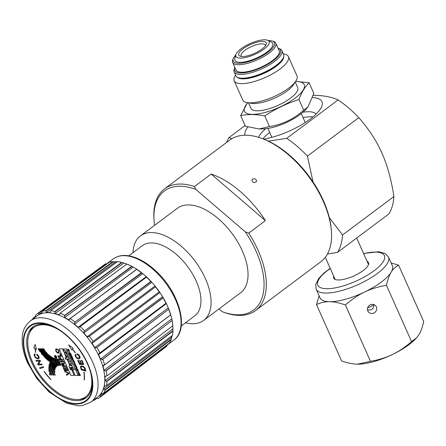 <?xml version="1.0" encoding="UTF-8"?>
<svg xmlns="http://www.w3.org/2000/svg" width="446" height="446" viewBox="0 0 446 446"><rect width="100%" height="100%" fill="white"/><g stroke="black" fill="none" stroke-linecap="round" stroke-linejoin="round"><path stroke-width="0.67" d="M237.261 77.203A25.589 8.29 -24 0 0 263.486 73.579A25.589 8.29 -24 0 0 283.723 56.519M283.299 57.763L282.753 58.967A25.065 8.123 156 0 1 266.373 72.029A25.065 8.123 156 0 1 243.26 78.613A25.065 8.123 156 0 1 239.731 78.122L238.465 77.721A26.119 8.463 -24 0 0 242.145 78.234A26.119 8.463 -24 0 0 266.234 71.371A26.119 8.463 -24 0 0 283.299 57.763A26.119 8.463 -24 0 0 283.567 54.473L281.861 50.638A26.119 8.463 156 0 1 268.464 65.439A26.119 8.463 156 0 1 240.439 74.398A26.119 8.463 156 0 1 234.139 71.89A26.119 8.463 156 0 1 234.401 68.595L234.897 67.502A25.065 8.123 156 0 0 240.74 72.96A25.065 8.123 156 0 0 271.006 62.284A25.065 8.123 156 0 0 278.092 48.268L279.235 48.636A26.119 8.463 156 0 1 281.861 50.638M269.49 126.58C282.418 124.54 293.825 119.065 303.704 110.162L307.98 106.928L305.242 109.939A29.023 9.405 156 0 1 262.56 128.944L259.07 128.961L269.49 126.58L264.746 115.927C256.01 114.221 247.982 114.109 240.662 115.592L247.48 102.664M283.316 53.91L283.834 53.994A29.681 9.617 156 0 1 288.434 56.648A29.681 9.617 156 0 1 265.231 77.504A29.681 9.617 156 0 1 234.206 80.793A29.681 9.617 156 0 1 235.31 75.603L235.594 75.157M234.206 80.793L242.752 99.993A29.681 9.617 -24 0 0 247.352 102.647A29.681 9.617 -24 0 0 273.777 96.704A29.681 9.617 -24 0 0 295.876 81.038A29.681 9.617 -24 0 0 296.98 75.848L288.434 56.648M295.876 81.038L293.501 84.701A25.589 8.29 156 0 1 274.446 98.209A25.589 8.29 156 0 1 251.661 103.327L247.352 102.647M295.592 81.473A32.714 10.598 156 0 1 297.638 96.124A32.714 10.598 156 0 1 257.381 114.048A32.714 10.598 156 0 1 247.865 102.725M295.642 81.395L309.089 82.75C305.003 86.747 301.624 92.333 298.959 99.508C286.845 103.388 275.444 108.863 264.746 115.927M295.246 82.008L297.699 87.522A25.589 8.29 156 0 1 277.696 105.501A25.589 8.29 156 0 1 250.942 108.339L248.489 102.825M303.704 110.162L298.959 99.508M259.07 128.961L245.406 126.246L240.662 115.592M307.98 106.928L313.833 93.409L309.089 82.75M367.805 310.979A4.75 4.477 -39.2 0 1 375.749 305.928A4.75 4.477 -39.2 0 1 374.417 312.746A4.75 4.477 -39.2 0 1 367.805 310.979M367.482 309.881C371.585 310.572 373.726 308.816 373.893 304.612M367.075 261.367A19.05 6.172 156 0 1 368.513 262.655A19.05 6.172 156 0 1 353.622 276.041A19.05 6.172 156 0 1 333.708 278.148A19.05 6.172 156 0 1 333.719 276.219M416.675 337.75L416.202 338.269A39.577 12.822 156 0 1 392.374 354.531C398.724 351.509 405.119 347.211 411.547 341.625L416.675 337.75L418.984 334.628C420.868 331.545 422.44 327.174 423.7 321.521L398.601 265.153C395.513 266.691 393.032 269.027 391.164 272.149A39.577 12.822 -24 0 0 392.341 265.704L388.483 257.041L385.127 253.473L378.732 251.745L363.551 253.445M330.191 268.297L324.359 272.707L318.728 278.499L315.779 284.319L316.181 289.231L320.033 297.9A39.577 12.822 -24 0 0 329.583 301.708C325.112 301.624 320.746 302.572 316.493 304.557L341.591 360.925C347.674 363.055 352.948 364.142 357.397 364.181L370.487 361.327C378.749 359.861 386.046 357.597 392.374 354.531A39.577 12.822 156 0 1 357.993 364.187A39.577 12.822 156 0 1 357.987 364.187L357.982 364.187M391.125 262.967L398.601 265.153M386.448 285.262C378.186 286.728 370.894 288.991 364.56 292.058A39.577 12.822 -24 0 0 391.164 272.149C389.28 275.238 387.708 279.603 386.448 285.262L411.547 341.625M316.493 304.557L319.096 295.782M345.394 304.964C339.306 302.834 334.037 301.747 329.583 301.708A39.577 12.822 -24 0 0 364.56 292.058C358.21 295.079 351.822 299.377 345.394 304.964L370.487 361.327M367.593 307.985A18.191 5.893 -24 0 0 373.904 304.696M265.431 45.849A13.246 4.293 -24 0 0 265.309 45.118A13.246 4.293 -24 0 0 251.46 46.585A13.246 4.293 -24 0 0 241.108 55.889A13.246 4.293 -24 0 0 241.57 56.475M240.288 58.103A18.191 5.893 156 0 1 235.834 54.747A18.191 5.893 156 0 1 250.117 43.563A18.191 5.893 156 0 1 267.99 40.43A18.191 5.893 156 0 1 261.679 50.727A18.191 5.893 156 0 1 240.288 58.103M242.401 56.514A15.041 4.873 156 0 1 240.282 56.224A15.041 4.873 156 0 1 250.535 44.5A15.041 4.873 156 0 1 266.106 44.728A15.041 4.873 156 0 1 256.277 52.567A15.041 4.873 156 0 1 242.401 56.514M267.99 40.43L271.463 42.203A20.728 6.718 156 0 1 264.272 53.938A20.728 6.718 156 0 1 239.903 62.34A20.728 6.718 156 0 1 234.825 58.515L235.834 54.747M234.139 71.89L235.845 75.72A26.119 8.463 -24 0 0 238.465 77.721M268.247 40.564A22.584 7.32 156 0 1 272.199 40.993L273.465 41.394A23.638 7.66 156 0 1 275.84 43.212A23.638 7.66 156 0 1 263.714 56.603A23.638 7.66 156 0 1 238.348 64.715A23.638 7.66 156 0 1 232.645 62.44A23.638 7.66 156 0 1 232.884 59.463L233.431 58.253A22.584 7.32 156 0 1 235.756 55.025M275.84 43.212L279.19 50.738A23.638 7.66 156 0 1 267.065 64.129A23.638 7.66 156 0 1 241.699 72.241A23.638 7.66 156 0 1 235.995 69.966L232.645 62.44M272.199 40.993A22.584 7.32 156 0 1 266.011 53.598A22.584 7.32 156 0 1 238.655 63.276A22.584 7.32 156 0 1 233.431 58.253M226.59 142.458A80.202 43.563 53.2 0 1 229.038 137.541L231.903 138.661M245.088 125.527L229.038 137.541M302.929 112.208A31.66 10.258 156 0 1 316.069 114.087M258.647 137.351A31.66 10.258 156 0 1 265.794 128.743M312.735 97.624A42.002 13.609 156 0 1 321.527 106.934A42.002 13.609 156 0 1 263.709 139.141M244.999 135.222A42.002 13.609 156 0 1 247.792 127.026M268.408 141.153L286.75 138.344A80.202 43.563 53.2 0 1 307.428 156.089L313.036 181.94M329.326 217.67L342.545 234.964A80.202 43.563 53.2 0 1 337.51 252.352L327.431 254.053M342.545 234.964L393.918 196.53C391.348 179.727 387.34 165.198 381.893 152.956C376.435 140.719 368.742 128.95 358.801 117.655L307.428 156.089M286.75 138.344L338.129 99.91C331.529 97.011 323.751 95.5 314.798 95.372L313.365 95.36M337.51 252.352L388.89 213.918A80.202 43.563 -126.8 0 0 393.918 196.53M358.801 117.655A80.202 43.563 -126.8 0 0 338.129 99.91M33.907 327.47A43.268 23.504 53.2 0 1 33.941 327.442A43.268 23.504 53.2 0 1 43.212 324.694A43.268 23.504 53.2 0 1 57.199 328.808M91.034 374.032A43.268 23.504 53.2 0 1 85.783 396.734A43.268 23.504 53.2 0 1 85.744 396.756M74.376 369.801L72.798 369.779L71.745 367.409L70.468 367.392L71.522 369.762L70.524 369.745L69.331 367.064A2.024 1.098 53.2 0 1 69.398 365.464A2.024 1.098 53.2 0 1 69.832 365.335L70.479 365.341A2.024 1.098 53.2 0 1 72.542 367.108L72.871 367.861L73.518 367.872L74.376 369.801M70.468 367.392L71.817 367.359L72.871 369.723L74.348 369.745M69.437 365.436A2.024 1.098 -126.8 0 0 69.403 367.013L70.596 369.695L71.494 369.706M68.043 355.635L68.706 357.123L68.121 357.815L69.019 357.826L69.643 359.231L65.701 359.175L65.077 357.77L67.313 357.803L66.036 357.09L65.372 355.596L67.179 356.666L68.043 355.635M65.172 357.776L65.774 359.125L69.621 359.175M65.501 355.674L66.103 357.034L67.313 357.803M68.054 355.657L67.179 356.666M70.089 363.769L70.875 363.78L69.871 363.551L70.552 365.084L69.587 365.068L68.651 362.966A1.115 0.608 53.2 0 1 68.69 362.08A1.115 0.608 53.2 0 1 68.929 362.007L70.892 362.035L71.996 364.505A1.054 0.574 53.2 0 1 71.957 365.341A1.054 0.574 53.2 0 1 71.734 365.408L71.477 365.402A1.054 0.574 53.2 0 1 70.407 364.482L70.089 363.769M69.871 363.551L70.875 363.78M68.723 362.057A1.115 0.608 -126.8 0 0 68.723 362.91L69.66 365.018L70.529 365.029M70.184 363.769L70.479 364.432A1.054 0.574 -126.8 0 0 71.55 365.352L71.806 365.352A1.054 0.574 -126.8 0 0 71.99 365.313M64.57 352.435A1.455 0.792 -126.8 0 0 64.558 353.561L64.938 354.414A1.455 0.792 -126.8 0 0 66.421 355.691L67.251 355.702A1.455 0.792 -126.8 0 0 67.524 355.629M67.541 354.509A1.455 0.792 53.2 0 1 67.491 355.663A1.455 0.792 53.2 0 1 67.179 355.752L66.348 355.741A1.455 0.792 53.2 0 1 64.871 354.47L64.486 353.611A1.455 0.792 53.2 0 1 64.536 352.457A1.455 0.792 53.2 0 1 64.848 352.362L65.573 352.373L66.298 354.001L65.713 354.208L66.554 354.219L65.729 352.379L66.599 352.39L67.541 354.509M65.618 353.99L66.276 353.946M65.83 352.379L66.554 354.219M67.09 359.454L68.054 359.47L68.444 360.346L70.15 360.368L70.775 361.773L68.768 361.745A1.054 0.574 53.2 0 1 67.697 360.825L67.09 359.454M67.184 359.459L67.77 360.775A1.054 0.574 -126.8 0 0 68.84 361.695L70.752 361.717M62.791 349.809L63.761 349.82L64.152 350.701L65.857 350.723L66.482 352.128L64.475 352.1A1.054 0.574 53.2 0 1 63.404 351.18L62.791 349.809M62.886 349.809L63.477 351.125A1.054 0.574 -126.8 0 0 64.547 352.045L66.46 352.072M70.719 367.61L74.198 375.421L70.875 375.37L59.078 348.883L66.348 348.984L78.145 375.476L75.162 375.432L71.683 367.627L70.719 367.61M70.814 367.61L74.198 375.421M66.348 348.984L59.078 348.883M66.421 348.928L78.145 375.476M56.202 349.525C55.901 351.281 56.709 352.212 58.616 352.323M58.705 350.969L58.593 352.34C56.653 352.295 55.839 351.37 56.151 349.558C57.071 349.207 57.924 349.675 58.705 350.969M55.867 348.923L55.884 348.911C58.342 349.112 59.379 350.439 59 352.881L58.95 352.92M55.728 350.924L55.811 348.962C58.27 349.168 59.307 350.489 58.933 352.937C57.813 353.355 56.748 352.686 55.728 350.924M63.181 364.404L63.85 365.915L62.758 365.904L62.083 364.393L62.072 363.557L63.181 364.404M62.111 363.529L62.83 365.848L63.828 365.865M62.652 366.478L61.715 364.388L61.682 362.972L63.427 364.237A1.996 1.082 53.2 0 1 63.588 363.401L64.179 362.565L64.514 363.312L63.85 364.287A1.227 0.669 -126.8 0 0 63.856 365.084L64.23 365.921L65.685 365.943L65.947 366.523L62.652 366.478M61.726 362.944L63.41 364.02M64.514 363.312L64.179 362.565M64.581 363.256L63.923 364.237A1.227 0.669 -126.8 0 0 63.929 365.034L63.856 365.084M63.929 365.034L64.23 365.921M64.302 365.871L65.685 365.943M65.757 365.893L65.947 366.523M51.357 362.665A22.35 12.137 53.2 0 1 50.61 362.213L54.808 371.635A15.197 8.257 -126.8 0 0 54.836 372.282L50.281 362.052A22.239 12.075 53.2 0 1 50.431 361.84L46.2 352.346A15.42 8.374 -126.8 0 0 47.287 353.533L51.357 362.665L47.287 353.533M50.744 362.291L54.808 371.635M54.875 371.585A15.197 8.257 -126.8 0 0 54.908 372.232L54.836 372.282M47.36 353.477A15.42 8.374 -126.8 0 1 46.273 352.29L46.2 352.346M35.156 357.48L34.086 355.049L34.253 354.224L34.883 353.879L35.245 354.631L34.671 355.573L35.591 357.318L37.414 358.227L38.507 357.731L38.295 356.471L36.778 354.938L36.706 354.241L38.529 355.986L39.092 358.194L38.685 358.835L37.458 358.952L35.156 357.48M34.955 353.829L35.245 354.631M34.721 355.211L34.671 355.573M34.743 355.518L34.749 355.886M34.821 355.83L34.888 356.265M34.955 356.209L35.061 356.61M35.128 356.555L35.262 356.928M35.396 356.956L35.591 357.318M35.663 357.263L35.875 357.569M37.035 354.425L36.706 354.241M37.414 354.587L37.631 354.871M37.704 354.815L37.899 355.127M38.155 355.289L38.323 355.657M38.395 355.607L38.529 355.986M38.601 355.93L38.707 356.326M38.774 356.276L38.852 356.688M38.997 356.85L39.031 357.291M39.103 357.24L39.092 357.636M39.159 357.58L39.114 357.932M39.181 357.882L39.092 358.194M50.822 356.549L50.894 356.493A15.42 8.374 -126.8 0 1 50.052 355.88L49.98 355.936A15.42 8.374 -126.8 0 0 50.822 356.549L54.167 364.07A22.35 12.137 53.2 0 1 53.481 363.769L55.432 368.151A15.197 8.257 -126.8 0 0 55.304 368.463L51.747 360.485A22.239 12.075 53.2 0 1 51.825 360.424A22.239 12.075 53.2 0 1 51.942 360.34L49.98 355.936M50.894 356.493L54.167 364.07M53.598 363.825L55.432 368.151M55.499 368.095A15.197 8.257 -126.8 0 0 55.371 368.407L55.304 368.463M73.038 348.226L72.453 349.045A33.4 18.141 53.2 0 1 75.318 352.803L75.218 352.864A33.188 18.03 -126.8 0 0 72.386 349.14L71.8 349.959L68.634 344.914L73.111 348.17L72.453 349.045M72.525 348.989A33.4 18.141 53.2 0 1 75.391 352.747L75.318 352.803M72.403 349.162L71.8 349.959M73.111 348.17L68.634 344.914M52.282 357.463L55.432 364.533A22.35 12.137 53.2 0 1 54.758 364.298L56.023 367.136A15.197 8.257 -126.8 0 0 55.867 367.365L52.561 359.944A22.239 12.075 53.2 0 1 52.767 359.833L51.507 357.001A15.42 8.374 -126.8 0 0 52.282 357.463L55.432 364.533M54.875 364.343L56.023 367.136M56.096 367.086A15.197 8.257 -126.8 0 0 55.934 367.309L55.867 367.365M52.355 357.413A15.42 8.374 -126.8 0 1 51.58 356.951L51.507 357.001M41.394 348.778L41.952 348.789L46.579 359.181A22.35 12.137 53.2 0 1 45.648 358.333L41.394 348.778L41.952 348.789M42.024 348.733L46.579 359.181M56.174 358.963L56.246 358.913A15.42 8.374 -126.8 0 1 55.332 358.695L55.265 358.746A15.42 8.374 -126.8 0 0 56.174 358.963L59.011 365.335A15.197 8.257 -126.8 0 0 58.281 365.519L55.265 358.746M56.246 358.913L59.011 365.335M59.223 365.307L56.419 359.008A15.42 8.374 -126.8 0 0 57.283 359.108L60.015 365.252A15.192 8.251 -126.8 0 0 59.223 365.307M57.283 359.108L57.35 359.052A15.42 8.374 -126.8 0 1 56.491 358.958L56.419 359.008M57.35 359.052L60.015 365.252M63.455 367.426L64.637 370.074L65.657 370.091L64.553 367.61L64.932 367.615L66.036 370.096L67.162 370.113L65.936 367.353L66.315 367.359L67.809 370.71L64.514 370.665L63.07 367.42L63.527 367.376L64.637 370.074M64.709 370.024L65.629 370.035M64.932 367.615L64.553 367.61M65.004 367.565L66.036 370.096M66.108 370.041L67.14 370.057M66.315 367.359L65.936 367.353M66.387 367.309L67.809 370.71M63.527 367.376L63.07 367.42M49.657 363.15A22.239 12.075 53.2 0 1 49.818 362.821L55.332 375.214L49.657 363.15M55.332 375.214L49.818 362.821M66.599 375.342L66.309 374.701L68.617 373.335L65.032 371.836L64.765 371.228L68.84 373.034L69.113 373.648L66.599 375.342M68.606 373.33L66.309 374.701M68.84 373.034L64.765 371.228M68.913 372.979L69.113 373.648M40.514 348.766L40.898 348.772L44.778 357.486A22.35 12.137 53.2 0 1 44.065 356.755L40.514 348.766L40.898 348.772M40.971 348.716L44.778 357.486M58.164 356.404L57.896 355.802L60.795 355.841L59.814 353.628L60.204 353.633L61.459 356.449L58.164 356.404M60.773 355.785L57.896 355.802M60.204 353.633L59.814 353.628M60.277 353.583L61.459 356.449M53.135 375.153L48.82 366.049A22.239 12.075 53.2 0 1 48.893 365.625L53.135 375.153L48.893 365.625M69.046 351.582L69.052 352.084L69.883 352.652M68.979 352.139L69.007 351.61L69.855 352.68L68.979 352.139M68.851 351.219L70.072 352.998M69.849 353.087L68.807 351.247L69.849 353.087M71.154 355.785A0.58 0.312 53.2 0 1 71.388 355.875A0.859 0.468 53.2 0 1 71.789 356.415A0.513 0.279 53.2 0 1 71.845 356.806L71.639 356.755A0.636 0.346 53.2 0 1 71.483 356.549L71.327 356.27A2.732 1.483 -126.8 0 0 71.048 355.785L71.154 355.785A2.732 1.483 53.2 0 1 71.399 356.22L71.483 356.549M71.393 357.129L71.288 357.09A0.78 0.424 53.2 0 1 70.847 356.638A2.007 1.093 53.2 0 1 70.451 355.735L71.254 355.423A0.886 0.479 -126.8 0 0 71.405 355.367A0.886 0.479 -126.8 0 0 71.438 355.339L71.594 355.696A0.708 0.385 53.2 0 1 71.566 355.724A0.708 0.385 53.2 0 1 71.483 355.763A1.7 0.925 53.2 0 1 71.706 356.025A1.383 0.753 53.2 0 1 72.124 356.973L71.616 356.995A1.316 0.714 53.2 0 1 71.327 356.583L71.059 356.081A1.483 0.803 -126.8 0 0 70.881 355.785L70.713 355.964A1.037 0.563 -126.8 0 0 70.981 356.577L71.271 356.794M70.691 355.362L71.254 355.423M71.321 355.373A0.886 0.479 -126.8 0 0 71.438 355.339L71.594 355.696M71.639 355.668L71.566 355.724A1.7 0.925 53.2 0 1 71.778 355.975A1.383 0.753 53.2 0 1 72.191 356.923L72.124 356.973M70.786 355.914A1.037 0.563 -126.8 0 0 71.053 356.521L70.981 356.577M71.053 356.521L71.343 356.739M73.295 361.148A0.669 0.362 -126.8 0 0 73.317 361.673A0.669 0.362 -126.8 0 0 73.78 362.18M73.824 362.275A0.669 0.362 53.2 0 1 73.261 361.762A0.669 0.362 53.2 0 1 73.255 361.176A0.669 0.362 53.2 0 1 73.317 361.143L73.824 362.275M73.322 360.786L73.991 362.291A0.691 0.379 -126.8 0 0 74.114 362.247A0.691 0.379 -126.8 0 0 74.142 361.717A0.691 0.379 -126.8 0 0 73.646 361.154L73.518 360.814A0.808 0.44 53.2 0 1 74.03 361.243A1.539 0.836 53.2 0 1 74.46 362.247A0.892 0.485 53.2 0 1 74.331 362.598A0.892 0.485 53.2 0 1 74.108 362.654L73.077 360.847L73.389 360.736L73.991 362.291M74.46 362.247L74.527 362.191A1.539 0.836 53.2 0 0 74.103 361.193A0.808 0.44 53.2 0 0 73.59 360.764L73.518 360.814M74.527 362.191A0.892 0.485 53.2 0 1 74.404 362.542A0.892 0.485 53.2 0 1 74.365 362.565M83.776 372.075L83.926 372.137A33.4 18.141 53.2 0 1 84.3 379.992L84.149 379.88A33.188 18.03 -126.8 0 0 83.776 372.075L83.926 372.137M83.999 372.087A33.4 18.141 53.2 0 1 84.372 379.942L84.3 379.992M77.414 370.788L77.983 371.986L77.805 371.072A0.524 0.284 53.2 0 1 77.899 370.71L78.758 372.365L78.095 371.078L78.212 372.304L77.37 370.81L78.005 371.936M77.972 370.659L78.786 372.332M78.161 371.273L78.234 371.83M78.306 371.774L78.245 372.271M78.624 374.127L78.691 374.038A1.037 0.563 53.2 0 1 78.217 372.901A0.535 0.29 53.2 0 1 78.401 372.795L79.221 372.811L79.371 373.151L78.552 373.163L79.053 374.099L79.945 374.456L78.764 374.439L78.736 374.077M78.474 372.745L79.221 372.811M79.288 372.756L79.371 373.151M78.596 373.146L79.12 374.049L79.795 374.11M79.862 374.055L79.945 374.456M71.934 358.779A0.535 0.29 53.2 0 1 72.113 358.679L72.932 358.69L73.083 359.03L72.263 359.041L72.765 359.978L73.657 360.335L72.475 360.318L72.403 359.916A1.037 0.563 53.2 0 1 71.934 358.779M72.185 358.623L72.932 358.69M73.005 358.634L73.083 359.03M72.308 359.024L72.837 359.928L73.506 359.989M73.579 359.939L73.657 360.335M69.504 354.57L69.922 354.23L70.797 354.587L70.931 354.196L71.098 354.904L70.228 354.921L70.345 355.183L69.504 354.57L69.894 354.52M69.994 354.18L70.072 354.576M70.145 354.52L70.797 354.587M70.998 354.141L71.098 354.514M71.17 354.464L71.131 354.871M76.344 369.935L76.762 369.94L76.606 369.595L77.682 369.935L77.771 369.561L77.939 370.269L77.069 370.286L77.186 370.548L76.344 369.935L76.734 369.885M76.835 369.544L76.913 369.94M76.985 369.885L77.637 369.946M77.838 369.505L77.939 369.879M78.011 369.829L77.972 370.236M76.322 368.959L76.5 368.965A0.675 0.368 53.2 0 1 76.01 368.173L76.784 368.937L77.492 368.942L77.649 369.288L76.461 369.271L76.422 368.909M76.322 368.245L76.784 368.937M76.857 368.881L77.492 368.942M77.565 368.892L77.649 369.288M50.181 375.075L49.93 375.069A22.239 12.075 53.2 0 1 49.434 373.386L50.181 375.075L49.434 373.386M68.996 353.511L69.375 353.856L69.219 353.511M69.292 353.461L69.375 353.856M69.448 353.516L70.635 353.533L70.791 353.879L69.598 353.862L69.52 353.466L70.635 353.533M70.708 353.483L70.791 353.879M78.596 375.064L80.23 375.086L80.397 375.46L78.758 375.437L78.663 375.014L80.23 375.086M80.302 375.036L80.397 375.46M72.224 357.787L72.352 357.397L72.525 358.11L71.611 358.383L70.931 357.77L71.343 357.776L71.193 357.43L72.291 357.737M71.321 357.72L70.931 357.77M71.416 357.38L71.499 357.776M71.572 357.725L72.291 357.731M72.425 357.346L72.525 357.72M72.598 357.664L72.553 358.077M38.178 348.733L38.713 348.744L40.056 351.771A22.35 12.137 53.2 0 1 38.178 348.733L38.713 348.744M38.78 348.688L40.056 351.771M68.115 350.523L68.182 350.428A1.037 0.563 53.2 0 1 67.708 349.29A0.535 0.29 53.2 0 1 67.892 349.19L68.706 349.201L68.862 349.541L68.043 349.558L68.539 350.495L69.437 350.846L68.255 350.829L68.221 350.467M67.959 349.134L68.706 349.201M68.779 349.151L68.862 349.541M68.082 349.536L68.612 350.439L69.281 350.506M69.353 350.45L69.437 350.846M76.885 367.883A0.535 0.29 53.2 0 1 76.701 367.983L75.887 367.972L75.731 367.632L76.556 367.621L76.054 366.684L75.157 366.328L76.338 366.344L76.417 366.746A1.037 0.563 53.2 0 1 76.885 367.883L76.957 367.833A0.535 0.29 53.2 0 1 76.863 367.922M76.578 367.588L75.731 367.632M76.338 366.344L75.157 366.328M76.411 366.294L76.478 366.657M76.483 366.696A1.037 0.563 53.2 0 1 76.957 367.833M44.121 371.585L44.221 371.524A33.188 18.03 -126.8 0 0 50.838 379.418L50.777 379.524A33.4 18.141 53.2 0 1 44.121 371.585L44.221 371.524M44.288 371.468A33.188 18.03 -126.8 0 0 50.905 379.362L50.838 379.418M48.859 370.565A22.239 12.075 53.2 0 1 48.77 369.779L51.139 375.103L48.859 370.565M51.139 375.103L48.77 369.779M74.928 365.452L73.852 363.083A0.764 0.413 53.2 0 1 73.88 363.061A0.764 0.413 53.2 0 1 74.025 363.011L75.017 363.373L74.081 363.479A0.541 0.295 -126.8 0 0 74.683 364.215L75.547 364.572L74.61 364.705A0.563 0.307 -126.8 0 0 75.257 365.419L76.082 365.776L74.895 365.759L74.928 365.452M74.092 362.96L74.861 363.022M74.934 362.972L75.017 363.373M74.147 363.423A0.541 0.295 -126.8 0 0 74.755 364.165L75.396 364.226M75.463 364.176L75.547 364.572M74.683 364.655A0.563 0.307 -126.8 0 0 75.329 365.369L75.257 365.419M75.329 365.369L75.931 365.43M75.998 365.374L76.082 365.776M48.686 368.089A22.239 12.075 53.2 0 1 48.692 367.543L52.071 375.125L48.686 368.089M52.071 375.125L48.692 367.543M60.6 361.879L60.333 361.277L63.627 361.321L63.895 361.923L60.6 361.879M63.627 361.321L60.333 361.277M63.7 361.271L63.895 361.923M39.276 348.75L39.772 348.755L42.604 355.116A22.35 12.137 53.2 0 1 41.506 353.756L39.276 348.75L39.772 348.755M39.845 348.705L42.604 355.116M40.062 368.513L39.627 367.783L43.184 366.712L43.619 367.443L40.062 368.513M43.184 366.712L39.627 367.783M43.256 366.657L43.619 367.443M49.172 364.443A22.239 12.075 53.2 0 1 49.305 364.02L54.278 375.186L53.949 375.175L49.172 364.443M54.278 375.186L49.305 364.02M59.853 360.195L58.51 357.179L58.894 357.185L59.976 359.604L61.002 359.615L60.065 357.519L60.455 357.525L61.392 359.621L62.88 359.643L63.148 360.24L59.853 360.195M58.894 357.185L58.51 357.179M58.967 357.129L59.976 359.604M60.043 359.548L60.974 359.565M60.455 357.525L60.065 357.519M60.528 357.475L61.392 359.621M61.459 359.571L62.88 359.643M62.953 359.593L63.148 360.24M55.048 355.635A1.416 0.769 53.2 0 1 56.363 356.627A1.416 0.769 53.2 0 1 56.441 357.987A1.416 0.769 53.2 0 1 54.975 357.313A1.416 0.769 53.2 0 1 54.747 355.724A1.416 0.769 53.2 0 1 55.048 355.635M54.78 355.696A1.416 0.769 -126.8 0 0 55.048 357.263A1.416 0.769 -126.8 0 0 56.475 357.96M55.003 355.529A1.533 0.831 53.2 0 1 56.425 356.605A1.533 0.831 53.2 0 1 56.508 358.082A1.533 0.831 53.2 0 1 54.925 357.352A1.533 0.831 53.2 0 1 54.674 355.629A1.533 0.831 53.2 0 1 55.003 355.529M54.713 355.601A1.533 0.831 53.2 0 1 54.747 355.573A1.533 0.831 53.2 0 1 55.075 355.479A1.533 0.831 53.2 0 1 56.497 356.555A1.533 0.831 53.2 0 1 56.581 358.026A1.533 0.831 53.2 0 1 56.542 358.054M57.528 359.108L58.354 359.119L61.085 365.263L60.26 365.252L57.528 359.108L58.354 359.119M58.42 359.069L61.085 365.263M54.373 359.247A22.239 12.075 53.2 0 1 54.641 359.186L54.306 358.422A15.42 8.374 -126.8 0 0 54.908 358.64L57.79 365.112A22.35 12.137 53.2 0 1 57.25 365.018L57.601 365.804A15.197 8.257 -126.8 0 0 57.356 365.937L54.445 359.192A22.239 12.075 53.2 0 1 54.629 359.153M54.908 358.64L54.981 358.584A15.42 8.374 -126.8 0 1 54.373 358.372L54.306 358.422M54.981 358.584L57.79 365.112M57.356 365.034L57.601 365.804M53.637 358.149L56.636 364.878A22.35 12.137 53.2 0 1 56.006 364.711L56.748 366.372A15.197 8.257 -126.8 0 0 56.57 366.528L53.453 359.532A22.239 12.075 53.2 0 1 53.654 359.459L52.918 357.803A15.42 8.374 -126.8 0 0 53.637 358.149L56.636 364.878M56.118 364.744L56.748 366.372M53.71 358.093A15.42 8.374 -126.8 0 1 52.99 357.753L52.918 357.803M48.263 360.569A22.35 12.137 53.2 0 1 47.482 359.95L42.515 348.794L43.022 348.8L48.33 360.513L43.022 348.8M43.095 348.75L42.515 348.794M35.044 348.521L33.718 347.674L35.212 344.446L36.527 349.469L35.201 348.621A33.188 18.03 -126.8 0 0 35.663 352.312L35.513 352.245A33.4 18.141 53.2 0 1 35.044 348.521M36.527 349.469L35.212 344.446M35.279 348.672A33.188 18.03 -126.8 0 0 35.736 352.256L35.663 352.312M43.675 348.755L43.602 348.811A15.42 8.374 -126.8 0 0 45.13 351.019L49.907 361.756A22.35 12.137 53.2 0 1 49.099 361.193L43.675 348.755A15.42 8.374 -126.8 0 0 45.197 350.969L45.13 351.019M45.197 350.969L49.907 361.756M75.697 356.856L75.14 355.473L75.413 354.341L75.948 355.027L75.931 356.426L76.863 357.686L78.089 358.21L79.265 357.692L79.143 356.198L78.212 354.988L77.113 354.559L76.79 353.79L77.381 353.912L79.343 355.707L79.934 358.077L79.148 358.868L78.033 358.913L76.712 358.132L75.697 356.856M75.948 355.027L75.413 354.341M75.881 355.194L75.736 355.484M75.803 355.434L75.725 355.746M75.798 355.713L75.792 356.081M75.865 356.025L75.931 356.426M76.004 356.371L76.104 356.744M76.177 356.694L76.344 357.112M76.417 357.056L76.6 357.424M76.667 357.374L76.863 357.686M77.604 358.054L78.089 358.21M77.091 353.834L76.79 353.79M78.234 354.286L78.446 354.576M78.513 354.52L78.713 354.849M78.786 354.793L78.97 355.155M79.042 355.1L79.21 355.495M79.416 355.657L79.566 356.103M79.639 356.047L79.745 356.465M79.812 356.415L79.873 356.806M79.945 356.75L79.962 357.118M80.051 357.185L80.018 357.547M80.085 357.491L79.996 357.82M80.068 357.77L79.934 358.077M80.007 358.026L79.828 358.305M52.756 363.423A22.35 12.137 53.2 0 1 52.126 363.094L54.992 369.528A15.197 8.257 -126.8 0 0 54.897 370.068L50.95 361.21A22.239 12.075 53.2 0 1 51.173 360.981L48.296 354.514A15.42 8.374 -126.8 0 0 49.11 355.233L52.756 363.423L49.11 355.233M52.249 363.161L54.992 369.528M55.059 369.478A15.197 8.257 -126.8 0 0 54.964 370.018L54.897 370.068M49.177 355.178A15.42 8.374 -126.8 0 1 48.369 354.464L48.296 354.514M77.777 360.374L78.267 360.385L79.75 363.724L81.021 363.741L79.628 360.613L80.113 360.619L81.506 363.746L82.917 363.763L81.367 360.296L81.858 360.301L83.736 364.521L79.594 364.466L77.777 360.374L78.267 360.385M78.334 360.329L79.75 363.724M79.823 363.668L80.994 363.685M80.113 360.619L79.628 360.613M80.185 360.569L81.506 363.746M81.573 363.691L82.889 363.713M81.858 360.301L81.367 360.296M81.93 360.251L83.736 364.521M38.534 364.176L41.74 364.114L42.069 364.828L37.999 364.917L37.642 364.148L39.465 361.115L36.265 361.182L35.931 360.463L40.006 360.379L40.363 361.148L38.534 364.176L41.74 364.114M41.812 364.059L42.069 364.828M40.006 360.379L35.931 360.463M40.079 360.329L40.363 361.148M40.435 361.093L38.607 364.126M81.607 369.266L81.105 366.997L81.562 366.562L82.404 366.634L84.183 367.76L85.091 370.18L81.607 369.266L85.069 370.102M81.406 366.623L81.172 367.381L81.674 369.216M80.72 367.956L80.486 366.668L80.877 365.932L83.157 366.272L84.707 367.755L85.844 371.05L81.284 369.857L80.72 367.956M83.999 366.768L84.227 367.114M84.3 367.064L84.707 367.755M84.773 367.699L84.902 368.123M84.985 368.095L85.058 368.48M85.13 368.429L85.186 368.836M85.325 369.004L85.844 371.05M55.298 357.213L55.064 356.421L55.666 357.213L55.298 357.213L55.644 357.162M55.109 356.399L55.365 357.157M54.975 356.198L55.527 356.477M54.947 356.7L54.936 356.22L55.521 356.649A0.675 0.368 53.2 0 1 55.577 356.365L55.889 356.337L55.795 357.218L56.374 357.419L55.259 357.402L54.947 356.7M55.962 356.282L55.666 356.934M55.739 356.884L55.795 357.218M55.867 357.162L56.285 357.224M90.505 372.081A43.268 23.504 53.2 0 1 85.71 396.784A43.268 23.504 53.2 0 1 40.971 376.218A43.268 23.504 53.2 0 1 33.874 327.492A43.268 23.504 53.2 0 1 43.139 324.744A43.268 23.504 53.2 0 1 58.922 329.867M45.436 324.839A41.969 22.796 53.2 0 1 51.195 325.781M92.244 380.65A41.969 22.796 53.2 0 1 91.519 386.437M29.43 333.285A44.321 24.073 53.2 0 1 33.812 326.271M86.87 397.185A44.321 24.073 53.2 0 1 78.903 399.41M102.68 393.283L99.503 395.713L100.434 396.394L166.966 345.533L166.949 346.024L100.924 396.5A52.238 28.377 53.2 0 1 99.798 397.447A52.238 28.377 53.2 0 1 98.137 398.557L95.89 398.378M93.816 399.945L96.18 398.3M172.184 335.576A50.654 27.513 53.2 0 1 171.164 338.86L171.348 337.471L103.5 389.286L104.699 390.033L171.158 339.283L171.175 339.724L105.217 390.094A52.238 28.377 53.2 0 1 103.511 393.405L101.482 393.428M101.365 393.5L101.287 393.578A50.827 27.607 -126.8 0 1 99.503 395.713M167.824 344.262A50.654 27.513 53.2 0 1 167.005 345.081L167.038 344.858M166.966 345.533L167.005 345.081M122.087 262.555L54.791 311.994L54.947 311.486L121.73 262.421L122.438 262.677A50.654 27.513 53.2 0 1 126.536 263.965A50.654 27.513 53.2 0 1 127.383 264.294A50.654 27.513 53.2 0 1 131.988 266.424A50.654 27.513 53.2 0 1 137.134 269.484A50.654 27.513 53.2 0 1 141.767 272.84A50.654 27.513 53.2 0 1 146.773 277.139A50.654 27.513 53.2 0 1 151.116 281.487A50.654 27.513 53.2 0 1 155.637 286.728A50.654 27.513 53.2 0 1 159.395 291.773A50.654 27.513 53.2 0 1 163.125 297.599A50.654 27.513 53.2 0 1 166.04 302.996A50.654 27.513 53.2 0 1 168.722 309.011A50.654 27.513 53.2 0 1 170.601 314.397A50.654 27.513 53.2 0 1 172.05 320.189A50.654 27.513 53.2 0 1 172.764 325.19A50.654 27.513 53.2 0 1 172.814 325.825A50.654 27.513 53.2 0 1 172.881 330.369L172.858 328.953L105.039 380.622L106.471 381.352L172.903 330.742L172.925 331.122L107.001 381.347A52.238 28.377 53.2 0 1 106.494 385.684L104.381 386.247L105.011 385.762M104.576 385.974L104.381 386.247A50.827 27.607 -126.8 0 1 103.5 389.286M171.348 337.471A49.935 27.122 -126.8 0 0 171.888 335.805M171.158 339.283L171.164 338.86M171.777 318.873L104.013 370.308L105.63 370.933L172.072 320.501L106.154 370.849A52.238 28.377 53.2 0 1 106.878 375.922L105.262 376.335L104.949 376.881L106.115 375.995M172.764 325.19L172.808 325.792A51.374 27.903 -126.8 0 0 172.095 320.802M172.858 328.953A49.935 27.122 -126.8 0 0 172.786 325.496M105.039 380.622A50.827 27.607 -126.8 0 0 104.949 376.881M172.903 330.742L172.881 330.369M168.254 307.857L100.495 359.047L102.234 359.487L168.733 309.251L102.731 359.325A52.238 28.377 53.2 0 1 104.637 364.783L103.372 365.252L102.97 366.121L170.729 314.815M170.601 314.397L170.601 314.837A51.374 27.903 -126.8 0 0 168.727 309.468M104.013 370.308A50.827 27.607 -126.8 0 0 102.97 366.121M172.072 320.501L172.05 320.189M100.495 359.047A50.827 27.607 -126.8 0 0 98.56 354.704L99.447 353.238L99.04 353.472M166.04 302.996L165.968 303.274A51.374 27.903 -126.8 0 0 163.058 297.895L96.509 347.802L163.125 297.599M162.55 296.64L94.725 347.607A50.827 27.607 -126.8 0 0 92.032 343.403L92.562 341.803M159.395 291.773L159.222 291.89A51.374 27.903 -126.8 0 0 155.476 286.862L88.854 336.669L87.093 336.769A50.827 27.607 -126.8 0 0 83.831 332.989L151.869 282.301M94.725 347.607L96.509 347.802M151.116 281.487L84.155 331.222L83.831 332.989M141.767 272.84L74.577 322.38L74.504 324.17L142.737 273.615M146.249 276.654L78.122 327.275A50.827 27.607 -126.8 0 0 74.504 324.17M84.155 331.222L150.82 281.465A51.374 27.903 -126.8 0 0 146.489 277.133L146.773 277.139M78.122 327.275L79.784 326.846L79.449 327.163M131.988 266.424L64.564 315.824L64.703 317.552L133.164 267.065M136.766 269.239L68.422 319.76A50.827 27.607 -126.8 0 0 64.703 317.552M74.577 322.38L141.332 272.707A51.374 27.903 -126.8 0 0 136.716 269.362L137.134 269.484M68.422 319.76L69.381 319.62L70.184 318.544A52.238 28.377 53.2 0 1 74.878 321.945M54.791 311.994L55.081 313.583L123.787 263.101L122.438 262.677M127.383 264.294L126.826 264.088A49.935 27.122 -126.8 0 0 123.787 263.101M59.848 313.873L58.655 314.748A50.827 27.607 -126.8 0 0 55.081 313.583M58.655 314.748L59.273 314.603L60.126 313.181A52.238 28.377 53.2 0 1 64.793 315.339L131.698 266.312M45.927 311.163L46.3 312.535L115.163 262.07L113.373 261.735L45.927 311.163L46.016 310.645L112.95 261.596L113.373 261.735M113.775 261.852A50.654 27.513 53.2 0 1 117.248 261.83M116.958 262.042A49.935 27.122 -126.8 0 0 115.163 262.07M50.136 312.094L49.484 312.579A50.827 27.607 -126.8 0 0 46.3 312.535M121.73 262.421A51.374 27.903 -126.8 0 0 117.482 261.657L50.627 310.711L49.807 312.462M106.884 264.043L106.148 263.909L38.573 313.376L38.964 314.475L42.231 312.083M106.588 264.004A50.654 27.513 53.2 0 1 107.781 263.385M41.746 313.237L41.534 313.393A50.827 27.607 -126.8 0 0 38.964 314.475M112.95 261.596A51.374 27.903 -126.8 0 0 109.331 262.248L42.342 311.314L41.64 313.337M35.546 316.799L33.244 318.739M38.573 313.376L38.612 312.88L105.669 263.792A51.374 27.903 -126.8 0 0 104.292 264.69L37.213 313.794A52.238 28.377 53.2 0 0 35.825 314.937L35.351 317.139A50.827 27.607 -126.8 0 0 35.273 317.223M96.804 398.295L94.413 400.123L93.967 399.99M100.924 396.5L100.434 396.394M103.511 393.405L169.497 342.985A51.374 27.903 -126.8 0 0 171.175 339.724M105.217 390.094L104.699 390.033M106.494 385.684L172.429 335.392A51.374 27.903 -126.8 0 0 172.925 331.122M107.001 381.347L106.471 381.352M106.878 375.922L172.808 325.792M106.154 370.849L105.63 370.933M104.637 364.783L170.601 314.837M102.731 359.325L102.234 359.487M99.447 353.238L165.968 303.274M92.634 341.748L159.222 291.89M146.489 277.133L79.784 326.846M136.716 269.362L70.184 318.544M64.564 315.824L64.793 315.339M131.414 266.212A51.374 27.903 -126.8 0 0 126.826 264.088L60.126 313.181M105.669 263.792L106.148 263.909M33.238 318.494L33.238 318.031L35.713 316.22M99.798 397.447L165.84 346.96A51.374 27.903 -126.8 0 0 166.949 346.024M32.48 319.308A52.238 28.377 53.2 0 1 33.238 318.031M37.213 313.794A52.238 28.377 53.2 0 1 38.612 312.88M42.342 311.314A52.238 28.377 53.2 0 1 46.016 310.645M50.627 310.711A52.238 28.377 53.2 0 1 54.947 311.486M80.118 326.444A52.238 28.377 53.2 0 1 84.523 330.854M89.256 336.34A52.238 28.377 53.2 0 1 93.069 341.452M96.972 347.557A52.238 28.377 53.2 0 1 99.926 353.026M94.413 400.123A52.238 28.377 53.2 0 1 93.169 400.43M40.218 323.283A46.434 25.221 -126.8 0 0 26.292 356.733A46.434 25.221 -126.8 0 0 66.008 401.456A46.434 25.221 -126.8 0 0 92.361 381.993A46.434 25.221 -126.8 0 0 49.941 325.285A46.434 25.221 -126.8 0 0 40.218 323.283M30.228 320.997L36.968 315.952A50.654 27.513 53.2 0 1 89.345 340.03A50.654 27.513 53.2 0 1 97.657 397.074L90.917 402.114A50.654 27.513 -126.8 0 0 82.605 345.076A50.654 27.513 -126.8 0 0 30.228 320.997C21.559 329.014 22.077 335.476 22.3 343.972C22.885 349.943 24.619 356.164 27.496 362.643L36.75 378.459L49.132 392.062L66.638 403.234L78.474 405.832L82.209 405.615L90.917 402.114M92.283 381.018A44.321 24.073 53.2 0 1 86.056 397.843A44.321 24.073 53.2 0 1 40.229 376.775A44.321 24.073 53.2 0 1 32.954 326.862A44.321 24.073 53.2 0 1 42.454 324.047A44.321 24.073 53.2 0 1 50.85 325.641M132.997 252.676A52.767 28.661 53.2 0 1 140.423 235.917A52.767 28.661 53.2 0 1 194.986 260.999A52.767 28.661 53.2 0 1 203.644 320.418A52.767 28.661 53.2 0 1 192.338 323.768A52.767 28.661 53.2 0 1 185.469 322.809M140.423 235.917L177.385 208.265A52.767 28.661 53.2 0 1 188.691 204.915A52.767 28.661 53.2 0 1 237.712 242A52.767 28.661 53.2 0 1 240.6 292.766L203.644 320.418M128.777 255.831L142.319 245.701A43.797 23.789 53.2 0 1 187.599 266.524A43.797 23.789 53.2 0 1 194.785 315.84L181.249 325.97M252.43 179.164C254.928 178.339 256.316 179.075 256.601 181.371C254.326 183.289 252.737 182.838 251.834 180.006L252.43 179.164M154.572 225.33A74.398 40.413 53.2 0 1 154.076 220.753A74.398 40.413 53.2 0 1 195.783 189.372L194.473 186.534A75.982 41.272 -126.8 0 0 164.541 188.881A75.982 41.272 -126.8 0 0 153.97 219.32L154.076 220.753M194.473 186.534L211.148 174.063A75.982 41.272 53.2 0 1 265.415 220.642L248.74 233.113L245.3 231.87L195.783 189.372M245.3 231.87A74.398 40.413 53.2 0 1 262.504 296.451A74.398 40.413 53.2 0 1 222.203 311.665L225.643 312.908A75.982 41.272 -126.8 0 0 255.575 310.561A75.982 41.272 -126.8 0 0 248.74 233.113M164.541 188.881L229.813 140.05A75.982 41.272 53.2 0 1 262.003 138.5A75.982 41.272 53.2 0 1 331.417 231.29A75.982 41.272 53.2 0 1 320.847 261.73L255.575 310.561M211.148 174.063L265.415 220.642M219.008 308.922L222.203 311.665M331.417 231.29L331.311 229.857A74.398 40.413 -126.8 0 0 263.341 139.001L262.003 138.5M316.181 289.231A39.577 12.822 -24 0 0 360.702 283.394A39.577 12.822 -24 0 0 388.483 257.041M363.641 253.651A36.41 11.797 156 0 1 384.619 258.284A36.41 11.797 156 0 1 358.813 279.837A36.41 11.797 156 0 1 320.852 287.77A36.41 11.797 156 0 1 330.285 268.503M269.707 132.451A31.66 10.258 -24 0 0 262.895 138.834M312.975 116.863A31.66 10.258 -24 0 0 303.063 117.599M98.56 354.704L166.352 303.631M92.032 343.403L159.924 292.537M155.046 285.998L87.093 336.769M113.234 258.892A50.654 27.513 53.2 0 1 165.611 282.97A50.654 27.513 53.2 0 1 173.923 340.014C189.327 329.616 179.783 293.724 157.354 272.389C150.547 265.721 143.562 260.927 136.398 258.017C127.038 254.337 119.316 254.627 113.234 258.892L106.438 263.976M28.388 362.999A46.964 25.506 53.2 0 1 57.289 328.473A46.964 25.506 53.2 0 1 88.587 398.769A46.964 25.506 53.2 0 1 28.388 362.999M368.507 264.584L356.677 238.013M335.152 279.436L325.301 257.314M267.929 128.448L271.887 137.346M301.284 113.596L305.242 122.494M166.994 345.204L173.923 340.014"/></g></svg>
